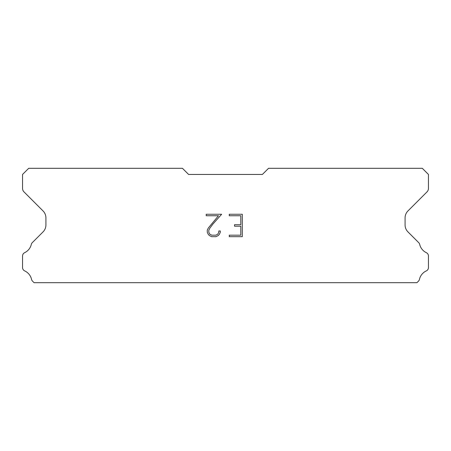 <?xml version="1.0" encoding="UTF-8"?>
<svg xmlns="http://www.w3.org/2000/svg" width="451" height="451" viewBox="0 0 451 451"><rect width="100%" height="100%" fill="white"/><g stroke="black" fill="none" stroke-linecap="round" stroke-linejoin="round"><path stroke-width="0.68" d="M240.795 235.18L240.795 226.21L234.52 226.21L234.52 224.716L240.795 224.716L240.795 215.753L229.277 215.753L229.277 214.253L242.288 214.253L242.288 236.674L229.277 236.674L229.277 235.18L240.795 235.18M220.308 230.991L220.308 232.333L219.242 234.526L218.132 235.614L215.944 236.674L211.637 236.674L209.461 235.597L208.356 234.503L207.274 232.31L207.274 230.095L208.356 227.947L218.481 215.753L206.237 215.753L206.237 214.253L221.65 214.253L212.923 224.062L209.811 228.206L208.807 230.252L208.807 232.22L209.783 234.193L211.767 235.18L215.826 235.18L217.799 234.187L218.791 232.22L218.791 230.991L220.308 230.991M262.397 174.452L268.548 168.308L422.299 168.308L428.45 174.452L428.45 188.405A4.922 4.922 0 0 1 427.007 191.884L407.963 210.933A9.837 9.837 0 0 0 405.083 217.889L405.083 224.953A9.837 9.837 0 0 0 407.963 231.91L418.46 242.412A3.693 3.693 0 0 1 419.706 244.481A12.301 12.301 0 0 0 426.353 252.684A3.693 3.693 0 0 1 428.45 256.01L428.45 267.561A3.693 3.693 0 0 1 426.302 270.91A12.301 12.301 0 0 0 419.453 279.366A3.693 3.693 0 0 1 418.46 281.159L416.927 282.692L34.073 282.692L32.54 281.159A3.693 3.693 0 0 1 31.547 279.366A12.301 12.301 0 0 0 24.698 270.91A3.693 3.693 0 0 1 22.55 267.561L22.55 256.01A3.693 3.693 0 0 1 24.647 252.684A12.301 12.301 0 0 0 31.294 244.481A3.693 3.693 0 0 1 32.54 242.412L43.037 231.91A9.837 9.837 0 0 0 45.917 224.953L45.917 217.889A9.837 9.837 0 0 0 43.037 210.933L23.993 191.884A4.922 4.922 0 0 1 22.55 188.405L22.55 174.452L28.701 168.308L182.452 168.308L188.603 174.452L262.397 174.452"/></g></svg>

